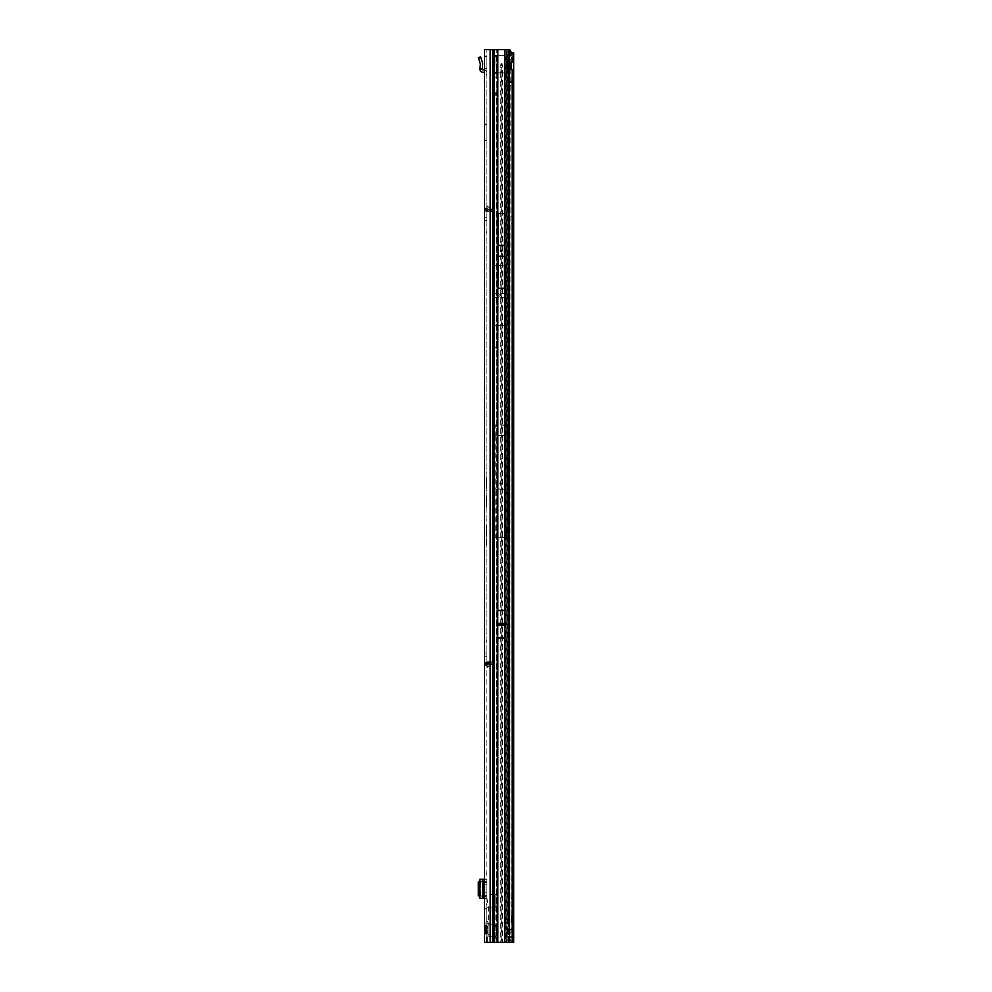 <?xml version="1.0" encoding="UTF-8"?>
<svg xmlns="http://www.w3.org/2000/svg" width="992" height="992" viewBox="0 0 992 992"><rect width="100%" height="100%" fill="white"/><g stroke="black" fill="none" stroke-linecap="round" stroke-linejoin="round"><path stroke-width="0.74" stroke-dasharray="4.96 3.72" d="M486.898 75.578L486.898 73.954L486.898 75.578L486.092 74.76L486.898 73.954M486.898 874.225L486.898 872.6L486.898 874.225L486.092 873.406L486.898 872.6M486.898 905.064L486.898 903.439L486.898 905.064L486.092 904.258L486.898 903.439M486.898 642.097L486.898 640.472L486.898 642.097L486.092 641.278L486.898 640.472M486.898 664.863L486.898 667.405L486.898 664.863L484.468 664.913L485.634 662.569L493.396 661.937L487.382 661.577L485.051 662.743L484.468 665.595L484.468 652.972L484.468 656.22L486.898 656.22L486.898 49.6L486.898 942.4L486.898 663.574L486.898 665.595L487.382 664.417L493.396 664.367L487.382 664.008L486.898 667.157L486.898 652.972L486.898 663.574L484.468 663.574L484.468 665.595L487.382 661.887L491.003 661.85L484.468 666.426L484.468 664.801M491.92 209.386L487.109 205.914L491.92 209.386L487.109 205.914L486.898 208.642L486.898 206.088L490.928 208.878L487.382 209.126L486.898 207.898L486.998 209.3L493.396 209.448L487.382 209.089L487.382 211.519L485.634 210.936L484.468 207.068L484.468 209.002L487.246 209.138L486.898 205.728L490.928 209.114L487.246 209.138L487.382 211.928L493.396 211.879L487.382 211.606L484.468 208.704M486.898 233.033L486.898 231.409L486.898 233.033L486.092 232.215L486.898 231.409M486.898 208.642L484.468 208.58L484.468 207.898L484.468 209.932L484.468 207.898L486.898 207.898L486.898 209.932L486.898 207.898L484.468 207.898L484.468 209.002L485.051 210.763L487.382 211.928L484.468 208.89M499.72 294.636A0.806 0.806 0 0 0 498.914 295.442A0.806 0.806 0 0 0 499.72 296.261A0.806 0.806 0 0 0 500.538 295.442A0.806 0.806 0 0 0 499.72 294.636M501.344 483.414A0.806 0.806 0 0 0 500.538 482.608A0.806 0.806 0 0 0 499.72 483.414A0.806 0.806 0 0 0 500.538 484.232A0.806 0.806 0 0 0 501.344 483.414M484.468 924.99L484.468 933.832L484.468 924.99L486.898 924.99L486.898 933.832L486.898 924.99M484.468 933.832L486.898 933.832M486.898 496.496L486.898 495.504M486.898 532.245L486.898 530.472L486.415 532.121M486.898 513.013L486.898 507.879L486.898 513.013M484.468 69.998A3.249 3.249 0 0 1 486.898 73.135L486.898 56.098L486.898 68.349L484.468 68.349L484.468 56.73L484.468 68.349L486.898 68.349L486.898 73.135A3.249 3.249 0 0 0 484.468 69.998L484.468 73.135L484.468 69.998A3.249 3.249 0 0 0 483.65 69.886L483.166 69.886A0.806 0.806 0 0 1 482.36 69.167L482.682 63.203L480.636 56.904L478.318 57.66L480.364 63.959L479.917 69.167A3.249 3.249 0 0 0 483.166 72.329L483.65 72.329A0.806 0.806 0 0 1 484.468 73.135M484.468 56.73L484.468 56.098L486.898 56.73L484.468 56.73M484.468 892.887L484.468 884.777L484.468 892.887L482.521 892.887L482.521 884.777L484.468 884.777M486.898 895.95L486.898 879.259L484.468 879.259L486.898 879.259L486.898 895.95L484.468 895.95L484.468 898.392L482.36 898.405L482.682 897.152L480.636 895.144L478.318 895.305M484.468 895.95L484.468 895.156L486.898 895.156M486.898 882.508L484.468 882.508L484.468 895.156M484.468 882.508L484.468 881.714L486.898 881.714M486.898 879.272L484.468 879.272L484.468 881.714M478.318 882.359L480.636 882.52L482.682 880.512L482.36 879.272L484.468 879.259L484.468 898.405L486.898 898.405M491.003 661.85L487.382 661.676L484.468 664.603L484.468 666.426M484.468 664.603L487.382 664.057L487.382 661.676M484.468 217.285L484.468 209.932L486.898 209.932L486.898 220.534L486.898 217.285L484.468 217.285L486.898 217.285M493.88 49.6L484.468 49.6L490.147 49.6L484.468 49.6L484.468 898.442C484.704 896.83 486.601 895.578 490.147 894.697L495.826 893.594L495.826 906.204L484.468 908.474L484.468 898.442M484.468 908.474L484.468 942.4L493.88 942.4M484.468 140.021L484.468 123.95L484.468 140.827L484.468 140.021L486.898 140.021L486.898 123.95L486.898 140.827L486.898 140.021L484.468 140.021M487.382 661.887L487.382 664.417L491.077 664.342L486.898 667.157M486.898 921.295L486.898 942.4L490.147 942.4L486.898 942.4M486.898 206.336L487.382 209.436L491.077 209.411M486.898 525.624L486.415 531.142L486.415 525.512M486.898 516.869L486.898 520.651L486.415 517.03M486.898 504.271L486.898 494.822L486.415 506.999L486.415 494.822L486.898 504.271M486.898 490.321L486.898 494.822L486.415 490.482M486.898 485.857L486.898 476.396L486.415 488.572L486.415 476.396L486.898 485.857M486.898 471.894L486.898 476.396L486.415 472.056M486.898 545.96L486.898 545.129M486.898 529.616L486.415 545.798M486.898 884.777L486.898 892.887L484.952 892.887L486.898 892.887L486.898 884.777L484.952 884.777L484.952 892.887L484.952 884.777L486.898 884.777M493.396 661.701L493.396 664.144M487.382 211.606L491.003 211.643L487.382 211.817M493.768 265.558L493.768 325.339L493.768 265.558L505.684 265.558L505.684 325.339L505.684 265.558M493.768 325.339L505.684 325.339M506.23 424.911L493.793 424.911L493.793 537.763L506.23 537.763L507.272 540.466L507.272 424.34L506.23 424.911L506.23 59.334L506.23 425.444L507.024 428.432L507.024 523.292L505.895 537.701L505.895 489.106L495.182 489.106L495.182 537.701L505.895 537.701M510.806 62.942L510.806 59.334L508.462 59.334L508.462 932.666L510.806 932.666L506.23 932.666L506.23 942.4L509.727 942.4L490.147 942.4L490.147 935.406L495.826 936.51L495.826 925.077L486.898 923.304M495.826 906.204L495.826 937.638L490.147 936.535C486.601 935.654 484.704 934.402 484.468 932.79M486.898 907.928L495.826 906.155L495.826 894.722L490.147 895.826L490.147 49.6L508.425 49.6L506.019 49.6L506.466 51.708L508.859 51.708M511.016 51.671L510.806 59.334L506.23 59.334L508.462 59.334L509.429 53.704M494.041 489.068L494.041 429.623L494.041 517.65L494.041 489.068L495.182 489.106L495.182 435.538L505.895 435.538L505.895 425.233L495.182 425.233L495.182 435.538L494.041 435.686M507.024 428.432L507.024 523.292M496.012 55.44L494.388 55.44L497.128 56.296L498.046 55.44L504.854 55.44L507.197 56.618C506.652 67.27 506.044 72.676 505.374 72.813L497.798 72.813C497.128 72.676 496.521 67.27 495.963 56.594L494.562 55.44L494.239 77.19L497.203 77.19L494.562 77.19L496.992 77.19L496.992 72.838L500.724 72.813L501.183 67.828A1.215 1.215 0 0 0 501.989 67.741L501.989 942.4L507.755 942.4L509.107 940.069L509.293 937.105L508.462 932.666L506.23 932.666L506.23 942.4L490.147 942.4L490.147 936.535M505.399 325.264L505.399 265.633L505.399 325.264L494.041 325.264L494.041 265.633L494.041 325.264M505.399 265.633L494.041 265.633M494.041 429.623L495.182 425.233M490.147 894.697L490.147 49.6L506.23 49.6L506.23 59.334L506.23 49.6L509.727 49.6M495.182 537.701C494.487 536.424 494.115 529.74 494.041 517.65M508.214 49.6L497.835 49.6L497.835 942.4L508.462 942.4L505.374 942.4L505.374 72.813L502.448 72.813L502.448 942.4M497.835 49.6L494.289 49.6M497.835 942.4L496.744 942.4L496.694 929.417L494.735 942.4M498.021 288.226L498.021 213.553M504.519 288.226L504.519 213.553M486.402 942.4L486.898 931.017L486.402 942.4M510.806 68.721L511.364 937.8L509.727 942.4M490.147 935.406L486.898 933.261L488.51 923.577L488.51 907.655L486.898 897.971L490.147 895.826M496.744 942.4L495.467 942.4M496.694 942.4L494.289 942.4M496.298 929.417L496.707 49.6L496.707 935.816M497.835 610.44L497.835 638.042M504.68 610.489L504.68 637.98L504.68 610.489L497.86 610.489L497.86 637.98L497.86 610.489M504.68 637.98L497.86 637.98M504.692 638.042L504.692 610.44M497.835 288.226L504.692 288.226L504.792 286.291L504.692 49.6M504.692 942.4L504.692 922.92L509.156 922.92M509.156 54.808L506.738 54.188A4.873 0.843 90 0 0 506.466 51.708M506.763 54.808L506.763 922.92L507.916 936.51L506.267 942.4M505.808 922.92L506.019 49.6M495.826 925.028L484.468 922.758M509.293 937.105L511.364 937.8M511.016 940.329L509.107 940.069M511.364 54.2L509.293 54.895M509.107 51.931L507.78 49.6M486.254 942.4L486.898 927.532L486.254 942.4M486.898 933.695L486.514 942.4L486.898 933.695M497.748 286.291L497.748 215.487M504.792 286.291L504.792 215.487M504.792 638.042L504.792 610.44M497.748 638.042L497.748 610.44M486.415 545.228L486.415 529.778M510.124 936.758L507.916 936.51M507.445 940.156L509.628 940.267M507.272 540.466L507.272 424.34M507.272 435.215L493.793 435.215L493.793 537.763M493.793 424.911L493.793 435.215M507.272 489.168L493.793 489.168M507.024 435.686L505.895 435.538L505.895 489.106L507.024 489.068M505.399 297.389L494.041 297.389M505.399 293.496L494.041 293.496M484.468 220.534L486.898 220.534L484.468 220.534M487.097 208.99L485.634 210.936M486.998 209.3L485.051 210.763M493.396 211.569L493.396 209.126M493.396 211.879L493.396 209.448M491.003 211.792L484.468 207.216M491.003 211.643L484.468 207.068M484.468 652.972L486.898 652.972L484.468 652.972M487.097 664.516L485.634 662.569M486.998 664.206L485.051 662.743M493.396 661.937L493.396 664.367M491.003 661.701L484.468 666.277M491.077 664.094L487.109 667.38L491.648 664.194L487.382 664.057L491.077 664.342M487.382 664.367L491.648 664.404L487.109 667.579L491.858 664.33L487.382 664.367M490.928 664.615L491.92 664.107M484.468 123.95L486.898 123.95L484.468 123.95M484.468 140.827L486.898 140.827L484.468 140.827M482.36 879.259L479.917 879.259L482.36 879.259L482.36 898.392L479.917 898.392L482.36 898.405L482.348 879.259M479.917 897.016L479.93 898.343M479.93 879.321L479.917 880.648M480.401 880.276L480.401 897.376M480.636 882.52L480.636 895.144M482.819 897.438L482.819 880.226L482.819 897.438M484.468 56.098L486.898 56.098L484.468 56.098M482.36 68.994L479.917 68.994M484.468 933.584L484.468 932.244L485.237 933.956A0.806 0.806 0 0 0 485.311 933.956L486.898 933.993M484.468 926.776L486.737 926.615L484.468 926.776L484.468 925.238L484.468 926.776M484.989 926.044L486.737 926.615L486.898 925.809L486.898 928.785L486.898 925.809L486.725 927.21L486.737 926.144L484.964 925.995L485.237 928.462L484.542 928.5L484.542 926.218L486.737 926.156L484.629 926.218L484.989 928.462L485.237 925.995L484.555 926.181L484.468 928.524L484.555 926.181L486.725 926.144L485.311 926.044L485.311 928.462L486.725 928.487L486.725 927.21L486.898 928.896L485.311 928.462L485.237 925.995L484.989 928.648L486.898 928.785L484.989 928.648M485.361 927.644L485.596 926.85L485.361 927.644M485.361 927.78L485.361 926.962L485.361 927.78M485.361 932.74L488.039 933.063M488.039 922.82A1.624 1.624 0 0 0 486.985 921.295L486.985 937.527A1.624 1.624 0 0 0 488.039 936.014L488.039 922.82L488.039 936.014M488.039 927.669L488.039 930.347L488.039 927.669L485.596 927.706L485.596 930.384L488.039 930.347L488.039 931.562L485.596 931.476L488.039 931.562L485.596 931.476L488.039 931.562L488.039 930.347L485.596 930.384L485.361 927.83L485.361 932.666L485.361 927.681L488.039 927.669M488.039 927.508L485.361 927.681L488.039 927.508M484.468 925.238L486.737 925.052L486.737 925.858L486.898 924.879M484.468 932.244L484.468 928.524L484.629 932.406L486.898 932.567L486.898 928.896L486.898 933.658L486.737 929.975L486.737 933.063L484.629 933.323L486.898 933.658L486.737 932.406L484.468 932.244M484.629 931.934L484.629 931.203L484.629 931.934M488.039 926.33L485.596 926.85L488.039 926.33M488.039 931.562L488.039 932.703L488.039 931.562M488.039 926.801L488.039 927.446L488.039 926.801L485.361 926.962L485.361 926.255L485.361 926.962L488.039 926.801M485.596 931.476L485.596 932.703L485.361 931.24M484.629 931.203L484.629 929.975L486.737 929.975L484.629 929.467L486.737 929.975L486.737 928.735L486.737 929.467L484.629 929.467L484.629 928.735L484.629 931.203M513.682 93.434L513.682 86.936L513.682 93.434L511.252 93.434L511.252 86.936L511.252 93.434M513.682 86.936L511.252 86.936M511.252 898.566L511.252 905.064L511.252 898.566L513.682 898.566L513.682 905.064L513.682 898.566M511.252 905.064L513.682 905.064M511.252 216.802L511.252 223.287L511.252 216.802L513.682 216.802L513.682 223.287L513.682 216.802M511.252 223.287L513.682 223.287M511.897 69.676L512.728 69.886M509.156 54.969L508.45 54.969A1.624 1.153 90 0 1 508.264 55.18L507.755 85.064L511.004 85.56L507.755 85.56L511.004 85.064L511.004 69.886A4.055 2.864 -90 0 1 508.226 65.832A4.055 2.864 -90 0 1 511.004 61.777L511.897 61.988M511.252 936.882L511.252 936.15L511.252 936.882L513.682 936.882L513.682 936.15L506.218 936.15L513.682 936.15L508.648 936.15L513.682 936.15L511.252 936.237L513.682 936.857M501.183 63.513L501.989 63.513L502.671 66.65C501.853 65.199 501.047 65.199 500.241 66.65L501.183 63.513L501.146 65.46M502.026 65.571L501.989 65.559A1.215 1.215 0 0 0 501.183 65.46M508.45 54.969L508.946 54.275A4.873 3.447 -90 0 1 509.119 54.039M511.178 52.849L511.004 61.777L512.728 61.777M513.682 52.849L513.682 57.325L511.525 57.325L511.909 52.849L511.252 60.586L511.252 942.4L513.682 942.4L511.252 942.4L511.252 69.229M511.252 62.446L511.525 57.325M513.682 57.325L513.682 937.924L511.252 937.924M511.252 915.504L511.252 922.114L511.574 915.504M511.252 929.653L511.252 936.15L511.252 929.578L513.682 929.653L506.218 929.653L511.252 929.653M511.252 929.07L513.682 929.578L511.252 929.07M511.252 928.958L513.682 928.921M507.644 56.246L506.416 56.246L506.937 55.44L508.425 55.44L507.644 56.246M496.372 56.296L498.046 55.44L504.854 55.44L506.342 56.296M509.243 55.44L508.425 55.44M501.096 67.803L500.241 66.65C501.047 68.088 501.853 68.088 502.671 66.65L502.448 72.813M497.203 77.19L497.798 78.294A1.624 1.624 0 0 1 497.885 78.814L497.885 82.944A1.624 1.624 0 0 1 497.798 83.477A1.624 1.624 0 0 0 497.885 82.944L497.885 78.814A1.624 1.624 0 0 0 497.798 78.294L495.392 77.19M496.31 938.841L493.88 938.841L493.88 927.359L496.31 927.359L496.645 942.4L501.989 942.4M501.183 67.828L501.183 942.4M501.989 63.513L501.989 65.559M508.574 942.214L509.156 55.44M506.428 56.11L507.681 56.11M497.711 83.874L496.992 87.519L496.992 942.4L494.562 942.4L505.374 942.4L505.374 72.813L506.168 72.825L506.168 942.4L508.574 942.4M496.558 56.11L495.194 56.11M496.112 55.44L494.624 55.44M507.755 62.608L506.85 72.937L506.168 72.825L507.222 55.44M506.85 72.937L506.85 942.4L509.243 942.4M511.574 922.114L511.574 917.29L511.252 922.114M513.682 929.578L511.252 929.578L513.682 929.578M513.682 929.653L513.682 936.15L513.682 929.653M513.682 936.237L511.252 936.237L513.682 936.237M513.682 937.924L513.682 942.4M508.09 85.312L507.755 942.4L511.252 942.4M511.004 85.312L511.004 942.4L512.728 942.4M507.755 942.4L509.466 942.4M496.645 942.4L494.214 942.4L494.562 87.519L496.992 87.519L496.645 93.434L494.214 93.434L494.562 87.519L497.438 83.874M494.239 77.19L494.289 56.643L495.752 56.643L496.67 77.19M495.789 55.44L495.752 56.643M494.388 55.44L494.289 56.643M495.926 55.44L496.422 73.048M493.88 927.359L493.991 926.168L496.707 926.168L496.756 925.35L496.756 348.279L496.707 347.473L494.276 347.473L494.326 348.279L496.756 348.279M496.31 927.359L496.422 926.168L493.991 926.168M496.756 925.35L494.326 925.35L494.276 926.168M494.326 925.35L494.326 348.279M496.707 347.473L493.991 347.473L493.88 346.282L496.31 346.282L493.892 346.654M496.422 347.473L496.322 346.654M496.31 346.282L496.31 95.207L493.88 95.207L493.88 346.282M493.88 95.207L494.041 93.434L496.645 93.434M496.31 95.207L496.471 93.434M494.214 942.4L493.88 938.841M492.888 661.676L492.888 664.107M484.468 663.574L486.898 663.574M491.077 209.151L491.92 209.176M506.23 537.763L506.23 536.746M509.69 59.334L509.69 932.666M507.334 932.666L507.334 59.334M495.826 906.155L495.826 925.077M497.835 213.553L504.692 213.553M492.751 49.6L492.751 942.4M490.147 49.6L490.147 942.4M504.692 922.92L504.692 288.226M506.738 54.188L509.132 54.188M493.991 906.552L493.991 924.68M492.168 906.986L492.168 924.246M486.675 908.089L486.675 923.143M497.748 245.247L504.792 245.247M497.748 256.531L504.792 256.531M504.68 623.571L497.86 623.571M504.68 623.435L497.86 623.435M504.68 624.898L497.86 624.898M504.68 625.047L497.86 625.047M493.768 293.322L505.684 293.322M493.768 293.52L505.684 293.52M493.768 297.364L505.684 297.364M493.768 297.563L505.684 297.563M484.468 209.932L486.898 209.932M491.809 211.519L491.809 209.089M491.722 211.928L491.722 209.498M484.468 656.22L486.898 656.22M488.052 661.577L488.052 664.008M489.217 661.59L489.217 664.02M491.809 661.974L491.809 664.404M484.468 124.756L486.898 124.756L484.468 124.756M483.65 884.777L483.65 892.887M483.166 884.777L483.166 892.887M483.65 879.259L483.65 898.405M483.166 879.259L483.166 898.405M480.835 881.714L478.516 881.566M478.516 896.098L480.835 895.95M479.917 69.167L482.36 69.167M478.516 58.28L480.835 57.524M486.898 68.188L484.468 68.188L486.898 68.188M486.725 933.621L485.299 933.522L486.725 933.621M484.468 926.454L486.737 925.858L484.629 926.367L486.737 926.367L484.629 925.858L484.629 925.102L484.468 926.454M488.039 929.876L485.361 930.037L488.039 929.876M488.039 932.703L485.361 932.666L488.039 932.703M488.039 928.19L485.361 927.929L488.039 928.19M485.596 927.421L488.039 927.309L485.596 927.421M484.629 933.063L484.629 932.406L484.629 933.063M486.898 925.772L485.237 925.995L486.898 925.809M509.466 927.359L509.466 940.565M513.682 54.275L511.785 54.275M497.798 72.813L497.798 55.478M497.798 83.477L497.798 942.4L497.798 83.477M500.724 72.813L500.724 942.4M509.243 940.999L509.243 924.147M509.677 929.653L509.677 936.15L509.677 929.653M508.276 929.653L508.276 936.15L508.276 929.653M510.905 929.653L510.905 936.15L510.905 929.653M512.306 929.653L512.306 936.15L512.306 929.653M513.682 936.746L511.252 936.746L513.682 936.746M513.682 940.974L511.252 940.974M493.991 73.544L496.422 73.544M493.991 72.54L496.384 72.54M493.991 72.118L496.372 72.118M496.322 926.974L493.892 926.974M493.904 94.649L496.322 94.649M494.301 92.74L496.732 92.74M496.347 939.97L493.917 939.97M505.374 55.564L505.374 72.813M484.468 665.595L486.898 665.595L484.468 665.595M482.844 880.288L482.844 897.376M485.361 926.255L488.039 925.92M488.039 927.446L485.596 927.532L488.039 927.446M507.259 56.631L506.205 56.631M495.814 56.618L496.918 56.618M508.648 929.653L508.648 936.15M506.218 929.653L506.218 936.15"/><path stroke-width="1.49" d="M501.654 624.948A0.806 0.806 0 0 0 501.654 623.522L500.886 623.522A0.806 0.806 0 0 0 500.886 624.948L504.792 624.948L504.792 638.042L497.748 638.042L497.748 625.096L504.792 625.096M501.27 251.695L500.452 250.889L501.27 250.071L502.076 250.877L501.27 251.695M492.751 942.4L484.468 942.4L484.468 49.6L492.751 49.6L492.751 942.4L493.88 942.4L493.88 49.6L492.751 49.6M486.898 942.4L486.898 937.527M497.748 625.096L497.748 610.44L504.792 610.44L504.792 624.948M504.519 213.553L504.519 288.226L498.021 288.226L498.021 213.553L504.519 213.553M493.88 942.4L504.692 942.4L504.692 922.92L509.156 922.92L509.132 54.188A4.873 0.843 90 0 0 508.859 51.708L508.425 49.6L493.88 49.6M510.806 62.942L510.806 68.721M507.78 49.6L509.727 49.6L511.364 52.849M509.156 922.92L509.628 940.267L508.462 942.4L504.692 942.4M509.293 54.895L508.76 51.212M509.107 51.931L511.016 51.671M479.917 879.259L479.917 898.405L479.917 879.272L484.468 879.259M479.917 898.405L484.468 898.405M479.917 880.648L478.318 882.359L478.318 895.305L479.917 897.016M484.468 884.777L482.521 884.777L482.521 892.887L484.468 892.887M484.468 69.998A3.249 3.249 0 0 0 483.65 69.886L483.166 69.886A0.806 0.806 0 0 1 482.36 69.167L479.917 69.167A3.249 3.249 0 0 0 483.166 72.329L483.65 72.329A0.806 0.806 0 0 1 484.468 73.135M479.917 69.167L480.364 63.959L478.318 57.66L480.636 56.904L482.682 63.203L482.36 69.167M482.36 68.994L479.917 68.994M509.119 54.039A4.873 3.447 -90 0 1 511.004 52.874L513.682 52.849L513.682 61.988L512.728 61.777A4.055 2.864 90 0 0 509.95 65.832A4.055 2.864 90 0 0 512.728 69.886L513.682 69.676L513.682 61.988L511.252 61.988M509.466 82.311L512.728 82.311L509.466 81.828L509.466 927.359M508.462 942.4L513.682 942.4L513.682 69.676L511.252 69.676M511.252 69.229L511.252 62.446M511.004 52.874L512.728 52.874A4.873 3.447 90 0 0 510.669 54.275L509.132 54.275M513.286 52.849L512.728 61.777M509.156 55.44L509.429 55.44A1.624 1.153 90 0 0 510.173 54.969L510.669 54.275M509.466 81.828L509.466 55.44L508.102 55.44M509.466 82.063L512.728 82.311L512.728 942.4M512.393 82.063L512.728 69.886M497.748 623.522L500.886 623.522M501.654 623.522L504.792 623.522M497.748 623.385L504.792 623.385M497.748 624.948L500.886 624.948M497.835 610.44L497.835 49.6M504.692 610.44L504.692 49.6M504.519 245.421L498.021 245.421M504.519 256.358L498.021 256.358M490.147 942.4L490.147 49.6M494.289 942.4L494.289 49.6M497.835 942.4L497.835 638.042M504.692 922.92L504.692 638.042M508.214 49.6L508.214 922.92M483.65 879.259L483.65 884.777M483.65 892.887L483.65 898.405M483.166 879.259L483.166 884.777M483.166 892.887L483.166 898.405M480.835 57.524L478.516 58.28M509.466 940.565L509.466 942.4M509.243 942.4L509.243 940.999M509.243 924.147L509.243 55.44M510.173 54.969L509.156 54.969"/></g></svg>
